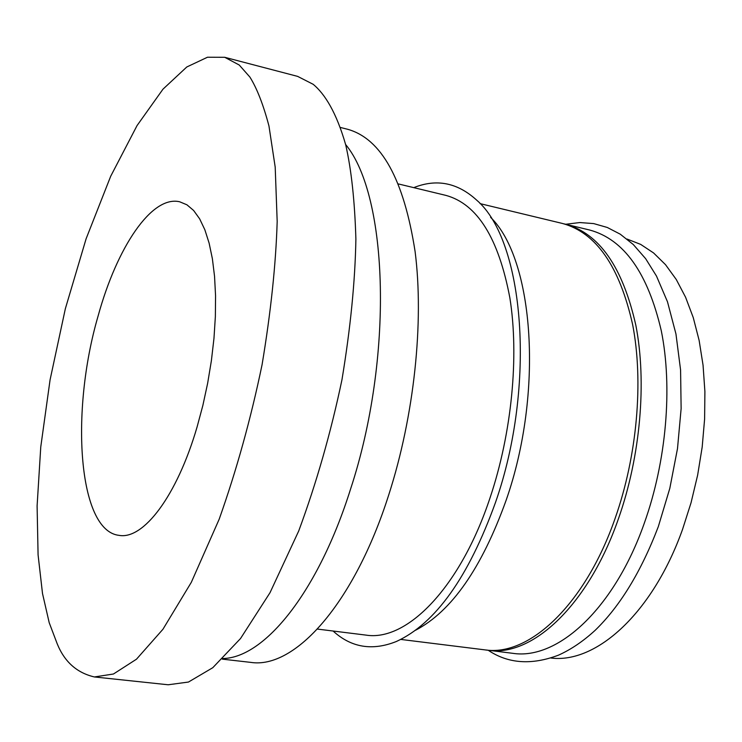 <?xml version="1.0" encoding="UTF-8"?>
<svg xmlns="http://www.w3.org/2000/svg" width="742" height="742" viewBox="0 0 742 742"><rect width="100%" height="100%" fill="white"/><g stroke="black" fill="none" stroke-linecap="round" stroke-linejoin="round"><path stroke-width="1.11" d="M94.392 676.954L168.156 684.773L188.459 682.046L212.796 667.689L240.529 638.528L270.023 592.682L298.711 530.984C316.463 482.977 330.886 432.567 341.96 379.756C350.493 328.149 355.14 281.264 355.891 239.109C354.759 201.063 351.374 169.677 345.735 144.968C336.404 112.283 324.755 93.919 313.226 84.328L297.644 76.389L224.715 57.292L207.491 57.227L186.798 66.975L162.99 89.161L137.047 125.584L110.697 176.253L86.091 238.822L65.37 308.626L50.076 379.839L40.764 446.934L37.1 505.942L38.083 554.886L42.507 593.517L49.204 622.696L57.227 643.843C64.526 661.836 76.918 672.873 94.392 676.954L113.461 674.005L136.491 659.193L162.943 629.262L191.315 582.322L219.178 519.214C236.587 470.131 250.879 418.636 262.065 364.739C270.839 312.094 275.876 264.337 277.183 221.459L275.199 167.135L268.956 125.964C263.289 104.576 256.927 88.27 249.878 77.047L239.249 65.027L224.715 57.292M197.066 427.021L202.854 405.466L207.658 383.206L211.387 360.677L213.974 338.306L215.365 316.528L215.56 295.761L214.549 276.386L212.379 258.726L209.114 243.098L204.838 229.732L199.635 218.816L193.625 210.478L186.928 204.801L179.685 201.787C151.748 195.081 116.958 247.188 98.092 316.036C70.008 412.135 78.235 530.864 119.008 535.353C143.345 539.981 176.902 496.138 197.066 427.021M627.018 239.045L640.661 244.387L653.572 252.939L665.518 264.671L676.259 279.484L685.571 297.208L693.26 317.613L699.131 340.402L703.054 365.194L704.9 391.563L704.612 419.017L702.182 447.064L697.638 475.14L691.052 502.724L682.584 529.278C652.774 613.04 596.318 663.895 550.805 658.015M563.892 223.834L589.649 230.02C623.911 239.276 647.803 272.88 661.308 330.839C672.725 387.398 666.437 461.088 644.371 522.999C614.274 608.811 557.557 660.399 512.648 653.303L486.362 650.02M565.423 224.186C599.221 233.322 622.696 267.027 635.848 325.293C646.931 382.149 640.467 456.358 618.448 518.741C588.415 605.212 532.209 657.264 487.921 650.242M490.62 217.36C534.008 259.394 543.812 392.954 506.118 500.293C481.743 568.103 451.544 611.427 415.501 630.273M480.074 203.623L562.371 223.444C596.114 232.58 619.533 266.295 632.638 324.588C643.685 381.49 637.192 455.764 615.183 518.204C585.15 604.758 529.009 656.874 484.804 649.853L400.801 639.428M413.767 187.643C436.537 178.516 457.489 182.662 476.614 200.09C524.325 240.621 536.457 385.571 495.517 502.39C468.536 577.22 435.471 623.595 396.321 641.515C372.28 651.086 351.207 647.59 333.112 631.034M398.435 183.951L445.886 195.387C477.254 203.948 498.578 238.099 509.856 297.83C519.214 356.188 511.832 432.92 490.1 497.659C460.42 587.414 406.95 641.802 365.908 635.096L317.465 629.086M345.614 144.486C388.4 195.99 393.724 357.922 350.604 488.95C318.188 592.153 264.616 657.783 222.962 658.534M340.467 127.476L347.618 129.275C381.434 138.745 403.926 179.508 415.103 251.566C424.136 322.158 414.221 416.002 388.687 495.062C353.962 604.099 294.602 669.386 250.638 662.365L222.35 659.146M488.236 650.28C508.214 663.7 531.634 665.324 558.494 655.149C570.941 649.575 583.175 641.292 595.177 630.301C620.08 606.121 641.088 571.665 658.191 526.95M565.738 224.26L579.78 222.554L593.702 223.592L607.262 227.46L620.238 234.175L633.278 244.517L645.642 258.67L656.494 276.08L667.485 301.79L675.953 333.965L680.581 369.97L681.128 408.61L677.502 448.558L669.813 488.347L658.339 526.542"/></g></svg>
